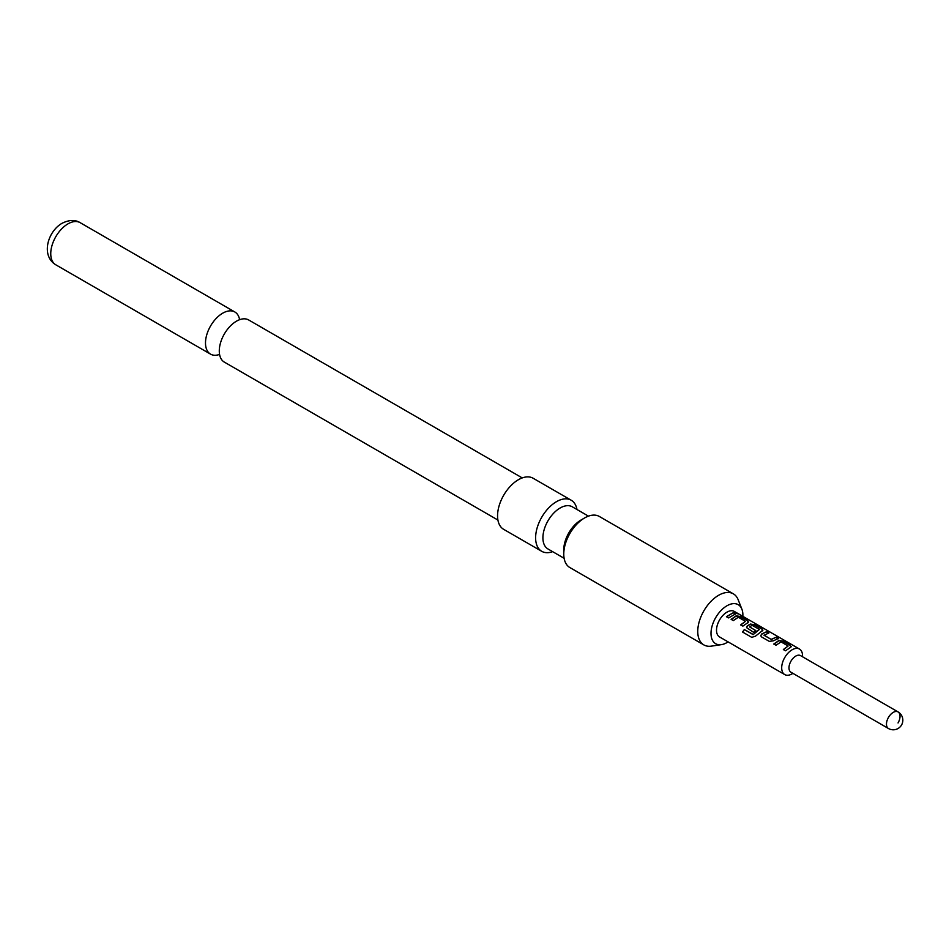 <?xml version="1.0" encoding="UTF-8"?>
<svg xmlns="http://www.w3.org/2000/svg" width="949" height="949" viewBox="0 0 949 949"><rect width="100%" height="100%" fill="white"/><g stroke="black" fill="none" stroke-linecap="round" stroke-linejoin="round"><path stroke-width="1.42" d="M737.907 613.529L735.653 613.113C734.728 612.117 735.475 612.259 737.907 613.529L738.559 614.003M735.57 613.374C734.621 612.39 735.356 612.532 737.764 613.789L738.061 613.967M497.917 520.052L224.32 362.103A24.33 14.045 -60 0 1 220.595 342.601A24.33 14.045 -60 0 1 236.491 321.165A24.33 14.045 -60 0 1 248.65 319.955L522.247 477.916M898.039 722.972A9.585 5.528 120 0 0 898.039 711.904L800.553 655.617A9.585 5.528 120 0 0 790.968 661.156A9.585 5.528 120 0 0 790.968 672.224L888.454 728.512A9.585 9.585 0 0 0 901.55 725A9.585 9.585 0 0 0 898.039 711.904L898.039 711.904A9.585 5.528 120 0 0 888.454 717.444A9.585 5.528 120 0 0 888.454 728.512L790.968 672.224M719.567 636.957L784.74 674.585L719.567 636.957A14.745 8.517 120 0 1 719.567 619.934A14.745 8.517 120 0 1 734.312 611.417L799.485 649.045A14.745 8.517 120 0 0 784.74 657.562A14.745 8.517 120 0 0 784.74 674.585L784.74 674.585A14.745 8.517 120 0 0 792.107 673.849L792.949 673.363M773.815 643.991L778.856 640.492L782.889 641.097L790.541 645.522L790.6 647.277L785.547 650.777L783.352 649.519L788.121 645.996L781.051 641.904L775.997 645.249L773.815 643.991M791.407 646.542L790.6 647.277M783.423 649.709L788.121 645.996M769.283 641.382L761.62 636.957L760.79 635.842L761.561 634.051L766.614 631.702L768.797 632.971L764.04 635.296L771.122 639.377L776.175 637.23L778.358 638.487L773.316 640.836L769.283 641.382M764.04 635.106L771.122 639.377M744.324 629.543L753.257 634.466L759.425 629.424L752.047 625.308L749.568 626.933L755.795 630.527L753.672 632.354L746.555 627.621L747.326 625.83L750.386 624.062L754.419 624.667L762.083 629.092L762.142 630.848L755.44 636.186L751.727 637.337L742.533 632.022L744.324 629.543L752.984 634.537M753.091 634.691L759.425 629.424M749.568 626.743L755.819 630.753M762.949 630.112L762.142 630.848M731.11 619.341L736.151 615.842L740.184 616.447L747.848 620.871L747.907 622.627L742.865 626.126L740.671 624.857L745.428 621.346L738.346 617.253L733.304 620.599L731.11 619.341M748.714 621.892L747.907 622.627M740.742 625.047L745.428 621.346M735.653 613.113L735.072 612.485M726.436 616.648L733.482 612.579L735.665 613.837L728.618 617.918L726.436 616.648M742.842 616.34A22.539 13.013 120 0 0 741.881 609.163A22.539 13.013 120 0 0 726.946 605.782A22.539 13.013 120 0 0 711.252 629.994A22.539 13.013 120 0 0 721.394 644.644A22.539 13.013 120 0 0 726.946 642.592A22.539 13.013 120 0 0 728.097 641.88M741.881 609.163L738.156 599.709A29.49 17.023 120 0 0 733.352 593.837A29.49 17.023 120 0 0 718.607 595.296A29.49 17.023 120 0 0 697.752 631.417A29.49 17.023 120 0 0 703.861 644.917A29.49 17.023 120 0 0 711.347 646.139L721.394 644.644M564.121 558.285L547.953 548.949A24.33 14.045 -60 0 1 542.911 537.81A24.33 14.045 -60 0 1 560.112 508.012A24.33 14.045 -60 0 1 572.283 506.802L588.451 516.137M552.638 551.654A29.49 17.023 -60 0 1 541.725 551.31A29.49 17.023 -60 0 1 535.616 537.81A29.49 17.023 -60 0 1 548.486 508.13A29.49 17.023 -60 0 1 571.215 500.23A29.49 17.023 -60 0 1 576.968 509.506M733.352 593.837L599.365 516.481A29.49 17.023 120 0 0 584.62 517.94L580.966 520.052A24.33 14.045 120 0 0 563.765 549.851L563.765 554.062A29.49 17.023 120 0 0 569.875 567.561L703.861 644.917M584.62 517.94A29.49 17.023 120 0 0 563.765 554.062M571.215 500.23L533.16 478.26A29.49 17.023 120 0 0 510.432 486.161A29.49 17.023 120 0 0 497.561 515.829A29.49 17.023 120 0 0 503.67 529.34L541.725 551.31M239.611 319.694A24.33 14.045 120 0 0 234.866 311.996A24.33 14.045 120 0 0 222.695 313.194A24.33 14.045 120 0 0 206.799 334.641A24.33 14.045 120 0 0 210.536 354.131A24.33 14.045 120 0 0 219.575 354.404M802.534 656.767L802.534 655.795A14.745 8.517 120 0 0 799.485 649.045M726.507 616.838L733.482 612.579M733.411 612.84L735.594 614.11M731.181 619.519L736.127 616.103L740.184 616.447M740.113 616.72L747.848 620.871M747.776 621.144L747.883 622.888M742.664 632.129L744.419 629.685M746.59 627.716L747.361 626.055L750.362 624.323L754.348 624.94L762.083 629.092M762.011 629.365L762.106 631.097M760.825 635.925L761.561 634.051M771.146 639.602L776.175 637.23M776.104 637.491L778.287 638.76M761.596 634.276L766.614 631.702M766.543 631.975L768.726 633.232M773.886 644.169L778.821 640.753L782.889 641.097M782.818 641.37L790.541 645.522M790.47 645.794L790.576 647.538M67.96 223.869A24.33 14.045 120 0 0 52.065 245.305A24.33 14.045 120 0 0 55.801 264.807C40.546 255.53 47.865 231.307 62.065 223.276C69.147 219.788 75.173 219.575 80.131 222.659A24.33 14.045 120 0 0 67.96 223.869M55.801 264.807L210.536 354.131M80.131 222.659L234.866 311.996"/></g></svg>
